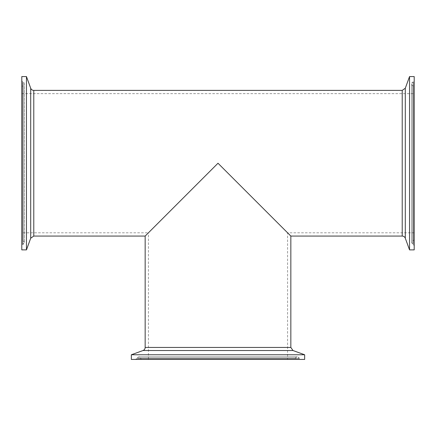 <?xml version="1.0" encoding="UTF-8"?>
<svg xmlns="http://www.w3.org/2000/svg" width="436" height="436" viewBox="0 0 436 436"><rect width="100%" height="100%" fill="white"/><g stroke="black" fill="none" stroke-linecap="round" stroke-linejoin="round"><path stroke-width="0.33" stroke-dasharray="2.18 1.64" d="M131.345 354.768L304.655 354.768M290.839 236.067L218 163.228L145.161 236.067M141.978 359.428L294.022 359.428L141.978 359.428A1.308 1.308 0 0 1 140.774 358.632L140.506 358.005L295.494 358.005L140.506 358.005C140.577 357.602 139.978 357.204 138.703 356.812L136.899 358.005L299.101 358.005A1.962 1.962 0 0 0 295.494 358.005L295.227 358.632L140.774 358.632L295.227 358.632L294.022 359.428M148.431 359.428L287.569 359.428L148.431 359.428L148.431 232.797L218 163.228L148.431 232.797L21.8 232.797L21.8 93.658L21.8 232.797M300.573 359.428L135.427 359.428L300.573 359.428A1.308 1.308 0 0 1 299.368 358.632L136.632 358.632L136.899 358.005L299.101 358.005L299.368 358.632L136.632 358.632L135.427 359.428M131.345 359.428L304.655 359.428M26.46 76.573L26.46 249.883M21.8 87.205L21.8 239.25L21.8 87.205A1.308 1.308 0 0 1 22.596 86.001L22.596 240.454L23.222 240.721L23.222 85.734L23.222 240.721L24.416 242.525L24.416 83.93L24.416 242.525L23.222 244.329L23.222 82.126A1.962 1.962 0 0 1 23.222 85.734L22.596 86.001L22.596 240.454L21.8 239.25M21.8 245.8L21.8 80.655L21.8 245.8A1.308 1.308 0 0 1 22.596 244.596L23.222 244.329L23.222 82.126L22.596 81.859L22.596 244.596L22.596 81.859L21.8 80.655M21.8 76.573L21.8 249.883M409.54 249.883L409.54 76.573M414.2 239.25L414.2 87.205L414.2 239.25A1.308 1.308 0 0 1 413.404 240.454L412.778 240.721L412.778 85.734L412.778 240.721L411.584 242.525L412.778 244.329L412.778 82.126A1.962 1.962 0 0 0 412.778 85.734L413.404 86.001L413.404 240.454L413.404 86.001L414.2 87.205M414.2 249.883L414.2 76.573M414.2 80.655L414.2 245.8L414.2 80.655A1.308 1.308 0 0 1 413.404 81.859L413.404 244.596L412.778 244.329L412.778 82.126L413.404 81.859L413.404 244.596L414.2 245.8M218 163.228L287.569 232.797L218 163.228M292.992 350.522L143.008 350.522M145.161 347.448L290.839 347.448M33.779 90.388L33.779 236.067M30.705 238.22L30.705 88.236M402.221 236.067L402.221 90.388M405.295 88.236L405.295 238.22M297.298 356.812L138.703 356.812L297.298 356.812M411.584 83.93L411.584 242.525L411.584 83.93M414.2 232.797L287.569 232.797L287.569 359.428M21.8 93.658L414.2 93.658"/><path stroke-width="0.65" d="M145.161 347.448A3.27 3.27 0 0 1 143.008 350.522L292.992 350.522L290.839 347.448L145.161 347.448L145.161 236.067L218 163.228L290.839 236.067L290.839 347.448M304.655 354.768L131.345 354.768L131.345 359.428L304.655 359.428L304.655 354.768L292.992 350.522M33.779 90.388A3.27 3.27 0 0 1 30.705 88.236L30.705 238.22L33.779 236.067L33.779 90.388L402.221 90.388L402.221 236.067A3.27 3.27 0 0 1 405.295 238.22L405.295 88.236L402.221 90.388M26.46 163.228L26.46 76.573L21.8 76.573L21.8 249.883L26.46 249.883L26.46 163.228M409.54 76.573L409.54 249.883L414.2 249.883L414.2 76.573L409.54 76.573L405.295 88.236M143.008 350.522L131.345 354.768M30.705 88.236L26.46 76.573M30.705 238.22L26.46 249.883M33.779 236.067L145.161 236.067M290.839 236.067L402.221 236.067M405.295 238.22L409.54 249.883"/></g></svg>
